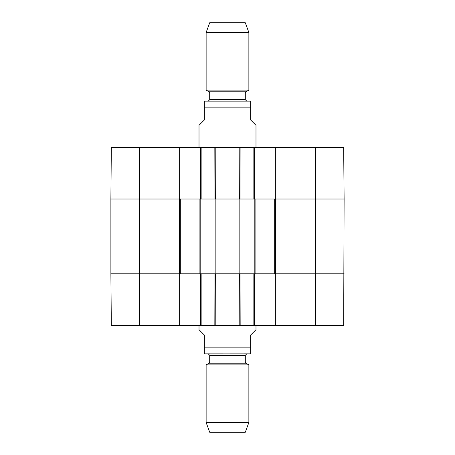 <?xml version="1.0" encoding="UTF-8"?>
<svg xmlns="http://www.w3.org/2000/svg" width="455" height="455" viewBox="0 0 455 455"><rect width="100%" height="100%" fill="white"/><g stroke="black" fill="none" stroke-linecap="round" stroke-linejoin="round"><path stroke-width="0.68" d="M315.634 147.38L315.634 199.011L344.116 199.011L343.667 147.38L275.929 147.38L275.929 199.011L315.634 199.011L315.634 273.791L344.116 273.791L275.929 273.791L275.929 325.422L343.667 325.422L344.116 199.011L274.683 199.011L274.683 273.791L315.634 273.791L315.634 325.422M274.683 273.791L255.096 273.791L255.096 199.011L239.836 199.011L239.836 273.791L255.096 273.791M239.836 273.791L215.164 273.791L215.164 199.011L199.904 199.011L199.904 273.791L215.164 273.791M199.904 273.791L180.316 273.791L180.316 199.011L110.883 199.011L110.883 273.791L180.316 273.791M180.316 199.011L199.904 199.011M215.164 199.011L239.836 199.011M255.096 199.011L274.683 199.011M199.011 325.422L199.011 329.699L204.352 335.039L204.352 353.871L204.352 347.859L250.648 347.859L250.648 353.871L250.648 335.039L255.989 329.699L255.989 325.422M206.132 422.467L248.868 422.467L245.302 432.25L209.698 432.25L206.132 422.467L206.132 364.87L208.981 363.226L209.698 361.992L209.698 355.338L245.302 355.338L246.729 353.91L204.352 353.871M205.069 353.91L250.648 353.871M206.132 364.87L248.868 364.87L248.868 422.467M208.271 353.91L209.698 355.338M255.989 147.38L255.989 125.301L250.648 119.961L250.648 101.129L250.648 107.141L204.352 107.141L204.352 119.961L199.011 125.301L199.011 147.38M204.352 107.141L204.352 101.129L204.352 107.141M250.648 101.129L204.352 101.129M205.069 101.09L208.271 101.09L209.698 99.662L209.698 93.008L208.981 91.773L206.132 90.13L248.868 90.13L248.868 32.532L206.132 32.532L206.132 90.13M248.868 32.532L245.302 22.75L209.698 22.75L206.132 32.532M209.698 93.008L245.302 93.008L245.302 99.662L246.729 101.09L208.271 101.09M275.218 273.791L275.218 325.422L275.929 325.422M275.218 325.422L254.561 325.422L254.561 273.791M200.439 273.791L200.439 325.422L254.561 325.422M200.439 325.422L179.782 325.422L179.782 273.791M179.071 325.422L179.071 273.791L110.883 273.791L111.333 325.422L179.782 325.422M253.85 325.422L253.85 273.791L240.041 273.791L240.166 325.422L239.796 325.422L239.666 273.791L215.334 273.791L215.204 325.422L214.834 325.422L214.959 273.791L201.15 273.791L201.15 325.422M254.561 199.011L254.561 147.38L200.439 147.38L200.439 199.011M254.561 147.38L275.218 147.38L275.218 199.011M275.929 147.38L275.218 147.38M139.367 147.38L111.333 147.38L110.883 199.011L179.071 199.011L179.071 147.38L139.367 147.38L139.367 325.422M179.782 199.011L179.782 147.38L179.071 147.38M179.782 147.38L200.439 147.38M201.15 147.38L201.15 199.011L214.959 199.011L214.834 147.38L215.204 147.38L215.334 199.011L239.666 199.011L239.796 147.38M240.109 147.38L240.041 199.011L253.85 199.011L253.85 147.38M200.792 273.791L200.792 199.011M179.429 199.011L179.429 273.791M254.208 199.011L254.208 273.791M275.571 273.791L275.571 199.011M208.981 363.226L246.018 363.226L248.868 364.87M209.698 361.992L245.302 361.992L246.018 363.226M245.302 93.008L246.018 91.773L208.981 91.773M245.302 99.662L209.698 99.662M245.302 361.992L245.302 355.338M246.018 91.773L248.868 90.13"/></g></svg>
